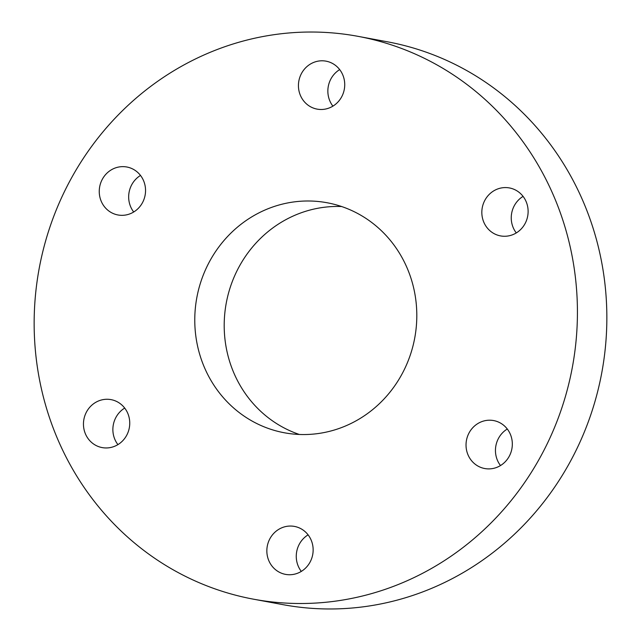 <?xml version="1.0" encoding="UTF-8"?>
<svg xmlns="http://www.w3.org/2000/svg" width="641" height="641" viewBox="0 0 641 641"><rect width="100%" height="100%" fill="white"/><g stroke="black" fill="none" stroke-linecap="round" stroke-linejoin="round"><path stroke-width="0.96" d="M112.287 169.296A24.39 23.108 100.5 0 1 126.854 167.005A24.39 23.108 100.5 0 1 145.355 187.38A24.39 23.108 100.5 0 1 132.511 212.676A24.39 23.108 100.5 0 1 117.944 214.967A24.39 23.108 100.5 0 1 99.443 194.6A24.39 23.108 100.5 0 1 112.287 169.296M311.47 63.451A24.39 23.108 100.5 0 1 326.037 61.159A24.39 23.108 100.5 0 1 344.538 81.527A24.39 23.108 100.5 0 1 331.701 106.831A24.39 23.108 100.5 0 1 317.135 109.122A24.39 23.108 100.5 0 1 298.626 88.754A24.39 23.108 100.5 0 1 311.47 63.451M494.86 190.233A24.39 23.108 100.5 0 1 509.427 187.941A24.39 23.108 100.5 0 1 527.928 208.317A24.39 23.108 100.5 0 1 515.092 233.612A24.39 23.108 100.5 0 1 500.525 235.904A24.39 23.108 100.5 0 1 482.024 215.536A24.39 23.108 100.5 0 1 494.86 190.233M479.067 422.86A24.39 23.108 100.5 0 1 493.634 420.568A24.39 23.108 100.5 0 1 512.135 440.944A24.39 23.108 100.5 0 1 499.291 466.239A24.39 23.108 100.5 0 1 484.724 468.531A24.39 23.108 100.5 0 1 466.223 448.163A24.39 23.108 100.5 0 1 479.067 422.86M279.877 528.705A24.39 23.108 100.5 0 1 294.443 526.413A24.39 23.108 100.5 0 1 312.952 546.789A24.39 23.108 100.5 0 1 300.108 572.084A24.39 23.108 100.5 0 1 285.541 574.376A24.39 23.108 100.5 0 1 267.041 554.008A24.39 23.108 100.5 0 1 279.877 528.705M96.487 401.923A24.39 23.108 100.5 0 1 111.053 399.631A24.39 23.108 100.5 0 1 129.554 420.007A24.39 23.108 100.5 0 1 116.718 445.303A24.39 23.108 100.5 0 1 102.151 447.594A24.39 23.108 100.5 0 1 83.651 427.227A24.39 23.108 100.5 0 1 96.487 401.923M257.281 213.741A116.983 110.805 100.5 0 1 327.142 202.756A116.983 110.805 100.5 0 1 415.881 300.453A116.983 110.805 100.5 0 1 354.297 421.794A116.983 110.805 100.5 0 1 284.436 432.787A116.983 110.805 100.5 0 1 195.697 335.083A116.983 110.805 100.5 0 1 257.281 213.741M299.339 434.462A116.983 110.805 100.5 0 1 224.406 332.687A116.983 110.805 100.5 0 1 286.703 219.206A116.983 110.805 100.5 0 1 341.661 206.538M358.039 36.345L387.46 41.809A286.231 271.119 100.5 0 1 604.583 280.87A286.231 271.119 100.5 0 1 453.908 577.773A286.231 271.119 100.5 0 1 282.961 604.655L253.54 599.191A286.231 271.119 100.5 0 1 36.417 360.13A286.231 271.119 100.5 0 1 187.092 63.227A286.231 271.119 100.5 0 1 358.039 36.345A286.231 271.119 100.5 0 1 575.161 275.406A286.231 271.119 100.5 0 1 424.486 572.309A286.231 271.119 100.5 0 1 253.54 599.191M332.903 106.15A24.39 23.108 100.5 0 1 339.69 69.597M500.501 465.558A24.39 23.108 100.5 0 1 507.287 429.005M117.92 444.622A24.39 23.108 100.5 0 1 124.707 408.069M301.31 571.403A24.39 23.108 100.5 0 1 308.097 534.85M516.293 232.931A24.39 23.108 100.5 0 1 523.08 196.378M133.713 211.995A24.39 23.108 100.5 0 1 140.499 175.442"/></g></svg>
